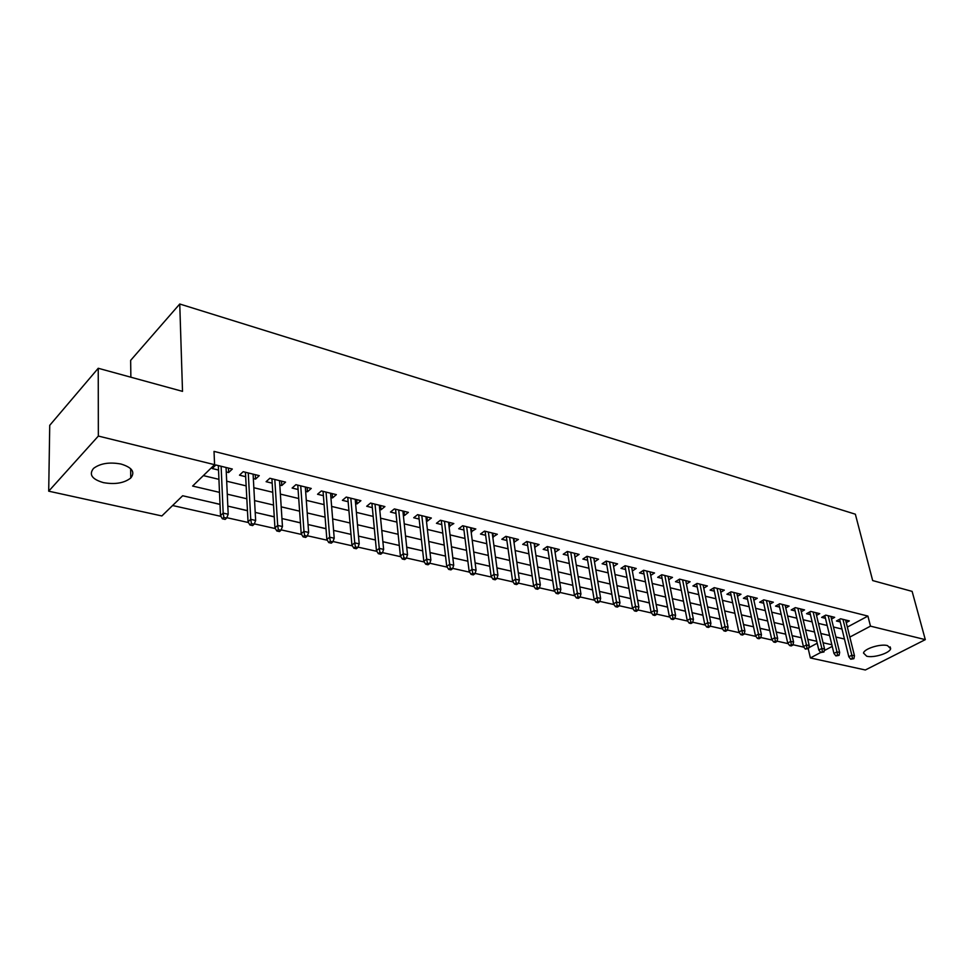 <?xml version="1.0" encoding="UTF-8"?>
<svg xmlns="http://www.w3.org/2000/svg" width="974" height="974" viewBox="0 0 974 974"><rect width="100%" height="100%" fill="white"/><g stroke="black" fill="none" stroke-linecap="round" stroke-linejoin="round"><path stroke-width="1.46" d="M120.971 464.026C132.123 467.435 135.386 472.086 130.76 478.003C124.209 483.116 115.102 484.662 103.427 482.629C91.982 479.281 88.683 474.545 93.516 468.421C100.225 463.368 109.38 461.907 120.971 464.026M887.484 645.579L890.638 648.696C889.956 653.079 873.824 658.144 866.726 656.232L863.5 653.055C864.206 648.696 880.447 643.607 887.484 645.579M130.869 377.206L130.65 360.368L179.752 304.01L855.355 514.199L872.667 580.565L912.127 591.388L925.3 639.638L865.35 669.99L810.38 657.949L820.705 652.483M808.225 648.721L810.38 657.949M172.605 505.518L220.94 516.366M226.796 517.681L248.492 522.551M254.299 523.854L275.386 528.59M281.157 529.88L301.66 534.482M307.37 535.761L327.313 540.241M332.986 541.507L352.393 545.866M358.018 547.132L376.901 551.357M382.49 552.611L400.862 556.738M406.401 557.98L424.287 561.998M429.79 563.228L447.212 567.136M452.667 568.366L469.638 572.176M475.056 573.394L491.578 577.095M496.959 578.3L513.054 581.916M518.399 583.109L534.093 586.64M539.389 587.821L554.681 591.255M559.94 592.436L574.855 595.784M580.078 596.952L594.615 600.215M599.801 601.384L613.985 604.562M619.123 605.718L632.966 608.823M638.067 609.967L651.569 612.999M656.646 614.131L669.808 617.09M674.848 618.222L687.705 621.108M692.709 622.228L705.249 625.04M710.216 626.16L722.465 628.912M727.395 630.02L739.363 632.698M744.258 633.794L755.946 636.424M760.804 637.507L772.212 640.076M777.045 641.16L788.185 643.656M792.982 644.727L803.879 647.174M220.014 504.325L182.649 495.754L161.867 515.952L48.7 491.176L98.35 436.06L214.584 464.683L192.621 486.05L219.491 492.357M98.35 436.06L98.24 368.269L49.735 425.321L48.7 491.176M226.248 471.952L228.647 472.536L232.323 469.03L215.863 464.975L212.21 468.518L218.529 470.065M253.337 478.563L255.529 479.098L259.254 475.653L243.171 471.696L239.482 475.178L245.667 476.7M279.794 485.028L281.79 485.515L285.552 482.13L269.847 478.258L266.109 481.692L272.184 483.177M305.641 491.346L307.455 491.785L311.242 488.449L295.901 484.675L292.127 488.047L298.081 489.496M330.892 497.507L332.536 497.909L336.359 494.634L321.359 490.945L317.548 494.256L323.392 495.681M355.583 503.546L357.044 503.899L360.904 500.685L346.245 497.069L342.398 500.319L348.144 501.72M379.726 509.439L381.017 509.755L384.913 506.59L370.57 503.059L366.699 506.261L372.336 507.637M403.333 515.209L404.466 515.49L408.386 512.373L394.36 508.915L390.464 512.056L395.992 513.408M426.417 520.846L427.416 521.09L431.348 518.022L417.627 514.649L413.707 517.742L419.137 519.069M449.014 526.362L453.823 523.549L440.394 520.25L436.449 523.294L441.782 524.596M471.124 531.767L475.811 528.967L462.674 525.729L458.705 528.736L463.941 530.014M492.771 537.051L497.337 534.263L484.48 531.098L480.486 534.056L485.636 535.31M513.955 542.226L518.424 539.462L505.823 536.357L501.817 539.267L506.882 540.497M534.714 547.303L539.072 544.539L526.727 541.507L522.709 544.369L527.689 545.586M555.046 552.258L559.295 549.519L547.205 546.548L543.175 549.36L548.07 550.553M574.964 557.128L579.116 554.401L567.27 551.479L563.228 554.267L568.037 555.436M594.481 561.888L598.535 559.186L586.932 556.324L582.866 559.064L587.602 560.22M613.596 566.478L617.577 563.873L606.193 561.073L602.127 563.763L606.778 564.896M632.333 570.983L636.241 568.463L625.089 565.711L620.998 568.378L625.588 569.498M650.717 575.403L654.54 572.968L643.595 570.277L639.516 572.895L644.021 574.003M668.736 579.737L672.486 577.387L661.76 574.745L657.669 577.326L662.101 578.41M686.414 583.986L690.103 581.721L679.572 579.128L675.469 581.685L679.84 582.744M703.752 588.174L707.368 585.971L697.043 583.438L692.94 585.946L697.25 586.993M720.772 592.277L724.327 590.147L714.198 587.651L710.083 590.134L714.319 591.169M737.476 596.307L740.971 594.25L731.024 591.802L726.908 594.237L731.084 595.26M753.864 600.264L757.297 598.267L747.533 595.869L743.418 598.279L747.533 599.278M769.959 604.148L773.344 602.212L763.75 599.85L759.635 602.236L763.689 603.223M785.762 607.971L789.086 606.096L779.675 603.77L775.548 606.12L779.541 607.106M801.285 611.721L804.561 609.907L795.308 607.63L791.192 609.943L795.125 610.905M816.541 615.41L819.743 613.644L810.66 611.404L806.545 613.693L810.429 614.643M831.516 619.038L834.681 617.321L825.757 615.118L821.63 617.382L825.453 618.32M812.937 640.429L807.763 639.321M798.266 637.057L792.142 635.73M783.327 633.624L776.229 632.089M768.133 630.141L760.037 628.364M752.683 626.586L743.527 624.577M726.701 620.633L727.493 620.815M711.3 617.09L720.127 619.208M694.815 613.316L702.948 615.264M678.026 609.456L685.428 611.246M660.92 605.536L667.58 607.143M643.497 601.53L649.366 602.967M625.746 597.452L630.811 598.706M607.666 593.3L611.867 594.359M600.203 591.595L599.473 591.522M589.221 589.075L592.545 589.927M581.624 587.334L579.81 587.005M570.423 584.753L572.834 585.411M562.68 582.976L559.746 582.403M551.26 580.358L552.708 580.784M543.37 578.544L539.255 577.704M523.671 574.027L518.326 572.895M503.57 569.413L496.959 567.988M483.067 564.701L475.129 562.984M462.139 559.904L452.825 557.871M440.784 554.997L430.033 552.635M418.978 549.993L406.73 547.291M396.71 544.88L383.232 541.788M373.967 539.657L360.197 536.504M350.725 534.324L336.651 531.098M312.593 525.57L326.01 528.76M288 519.933L300.442 522.892M262.846 514.162L274.266 516.89M237.132 508.258L247.457 510.741M210.81 502.219L220.014 504.435M808.749 647.759L817.21 643.23M200.12 499.759L183.879 496.034M847.343 627.086L867.907 616.079L214.024 451.388L214.584 464.683M203.359 475.604L218.931 479.342M226.674 481.205L246.154 485.88M253.849 487.731L272.744 492.272M280.378 494.11L298.726 498.518M306.299 500.332L324.099 504.617M331.623 506.419L348.911 510.571M356.374 512.373L373.164 516.403M380.578 518.18L396.893 522.101M404.247 523.866L420.098 527.677M427.391 529.43L442.793 533.131M450.037 534.872L465.012 538.476M472.207 540.205L486.757 543.699M493.903 545.416L508.051 548.812M515.136 550.517L528.894 553.816M535.943 555.509L549.324 558.735M556.312 560.403L569.327 563.532M576.267 565.2L588.941 568.244M595.832 569.9L608.153 572.87M614.996 574.514L627 577.387M633.794 579.031L645.47 581.831M652.215 583.45L663.586 586.178M670.282 587.797L681.35 590.451M688.009 592.046L698.784 594.639M705.395 596.234L715.89 598.754M722.452 600.325L732.679 602.784M739.193 604.355L749.152 606.741M755.629 608.3L765.333 610.637M771.761 612.171L781.221 614.448M787.601 615.982L796.817 618.198M803.16 619.72L812.146 621.875M818.44 623.397L827.194 625.491M833.452 627L841.986 629.046M846.236 622.605L849.34 620.925L840.574 618.77L836.459 620.998L840.233 621.923M98.24 368.269L182.515 391.365L179.752 304.01M867.907 616.079L870.488 626.148L925.3 639.638M849.827 637.081L870.488 626.148M227.271 494.183L246.836 498.773M254.555 500.587L273.536 505.043M281.194 506.845L299.615 511.167M307.224 512.945L325.097 517.145M332.645 518.911L349.995 522.989M357.495 524.743L374.345 528.699M381.784 530.44L398.147 534.288M405.537 536.017L421.438 539.754M428.767 541.471L444.217 545.099M451.486 546.804L466.509 550.334M473.729 552.027L488.327 555.448M495.486 557.128L509.682 560.464M516.792 562.132L530.599 565.37M537.66 567.026L551.077 570.18M558.09 571.823L571.154 574.891M578.106 576.523L590.816 579.506M597.719 581.125L610.089 584.023M616.944 585.63L628.973 588.454M635.791 590.061L647.491 592.801M654.26 594.396L665.656 597.062M672.377 598.645L683.468 601.25M690.14 602.809L700.939 605.353M707.562 606.899L718.094 609.371M724.668 610.917L734.92 613.316M741.445 614.85L751.429 617.199M757.918 618.721L767.646 620.998M774.087 622.508L783.559 624.736M789.963 626.233L799.191 628.4M805.547 629.898L814.544 632.004M820.863 633.49L829.629 635.547M835.899 637.02L844.446 639.029M831.857 644.764L823.079 642.755M816.748 641.294L807.738 639.224M801.371 637.763L792.118 635.645M785.701 634.171L776.217 631.992M769.764 630.507L760.012 628.279M753.511 626.781L743.515 624.492M720.103 619.111L709.559 616.7M702.924 615.166L692.1 612.683M685.416 611.148L674.288 608.604M667.555 607.058L656.135 604.428M649.354 602.869L637.617 600.179M630.787 598.608L618.734 595.845M611.855 594.262L599.46 591.425M592.533 589.83L579.798 586.908M572.822 585.313L559.721 582.306M552.696 580.687L539.231 577.594M532.157 575.975L518.314 572.797M511.18 571.154L496.947 567.891M489.764 566.247L475.117 562.887M467.873 561.219L452.813 557.761M445.52 556.093L430.021 552.526M422.667 550.846L406.718 547.181M399.303 545.477L382.879 541.714M375.428 539.998L358.517 536.114M350.993 534.385L333.583 530.392M326.01 528.651L308.064 524.536M300.43 522.782L281.949 518.545M274.254 516.78L255.212 512.409M247.457 510.619L227.819 506.115M824.248 650.62L832.246 646.383M574.429 553.244L575.062 557.152M554.644 548.374L555.253 552.319M534.446 543.407L535.043 547.376M513.834 538.33L514.406 542.335M492.795 533.155L493.343 537.198M471.306 527.859L471.83 531.938M449.355 522.454L449.854 526.569M426.941 516.938L427.416 521.09M404.027 511.289L404.466 515.49M380.603 505.53L381.017 509.755M356.667 499.638L357.044 503.899M332.171 493.611L332.536 497.909M307.127 487.438L307.455 491.785M281.51 481.132L281.79 485.515M255.285 474.679L255.529 479.098M228.44 468.068L228.647 472.536M839.588 619.306L848.817 656.768L851.836 655.21L842.96 619.354M852.42 658.363L850.74 659.228L853.881 658.692L852.42 658.363L851.836 655.21L854.478 655.806L845.59 620M848.817 656.768L850.74 659.228M853.881 658.692L854.478 655.806M824.808 615.641L833.951 653.432L836.97 651.85L828.192 615.714M837.555 655.039L835.875 655.916L839.052 655.368L837.555 655.039L836.97 651.85L839.661 652.458L830.871 616.384M833.951 653.432L835.875 655.916M839.052 655.368L839.661 652.458M809.771 611.903L818.817 650.035L821.837 648.428L813.156 612.025M822.421 651.643L820.741 652.531L823.943 651.983L822.421 651.643L821.837 648.428L824.576 649.049L815.883 612.695M818.817 650.035L820.741 652.531M823.943 651.983L824.576 649.049M794.467 608.093L803.416 646.578L806.435 644.946L797.864 608.251M807.02 648.185L805.34 649.086L808.578 648.538L807.02 648.185L806.435 644.946L809.224 645.579L800.64 608.933M803.416 646.578L805.34 649.086M808.578 648.538L809.224 645.579M778.896 604.221L787.722 643.047L790.742 641.403L782.292 604.416M791.338 644.666L789.658 645.579L791.241 645.932L792.921 645.031L791.338 644.666L790.742 641.403L793.591 642.049L785.117 605.11M787.722 643.047L789.658 645.579M792.921 645.031L793.591 642.049M763.032 600.276L771.749 639.455L774.768 637.787L766.428 600.52M775.365 641.087L773.685 642.012L775.292 642.377L776.972 641.452L775.365 641.087L774.768 637.787L777.666 638.445L769.302 601.226M771.749 639.455L773.685 642.012M776.972 641.452L777.666 638.445M746.875 596.246L755.471 635.803L758.49 634.111L750.272 596.538M759.087 637.446L757.407 638.372L759.05 638.749L760.731 637.812L759.087 637.446L758.49 634.111L761.449 634.78L753.206 597.257M755.471 635.803L757.407 638.372M760.731 637.812L761.449 634.78M730.427 592.155L738.901 632.077L741.908 630.361L733.824 592.484M742.517 633.721L740.837 634.671L742.505 635.048L744.185 634.098L742.517 633.721L741.908 630.361L744.915 631.042L736.807 593.227M738.901 632.077L740.837 634.671M744.185 634.098L744.915 631.042M713.662 587.979L722.002 628.279L725.009 626.55L717.071 588.369M725.618 629.934L723.95 630.896L725.642 631.274L727.322 630.324L725.618 629.934L725.009 626.55L728.077 627.244L720.103 589.112M722.002 628.279L723.95 630.896M727.322 630.324L728.077 627.244M696.58 583.718L704.786 624.407L707.794 622.654L699.989 584.157M708.402 626.075L706.734 627.049L708.463 627.439L710.143 626.465L708.402 626.075L707.794 622.654L710.923 623.36L703.094 584.924M704.786 624.407L706.734 627.049M710.143 626.465L710.923 623.36M679.182 579.372L687.242 620.462L690.237 618.685L682.591 579.871M690.858 622.143L689.178 623.129L690.956 623.518L692.624 622.544L690.858 622.143L690.237 618.685L693.427 619.403L685.745 580.65M687.242 620.462L689.178 623.129M692.624 622.544L693.427 619.403M661.443 574.952L669.345 616.445L672.352 614.643L664.852 575.512M672.961 618.125L671.293 619.135L673.095 619.537L674.763 618.539L672.961 618.125L672.352 614.643L675.591 615.373L668.067 576.304M669.345 616.445L671.293 619.135M674.763 618.539L675.591 615.373M643.364 570.423L651.107 612.354L654.102 610.515L646.773 571.056M654.711 614.034L653.043 615.057L654.893 615.471L656.561 614.448L654.711 614.034L654.102 610.515L657.413 611.27L650.048 571.86M651.107 612.354L653.043 615.057M656.561 614.448L657.413 611.27M624.931 565.821L632.491 608.166L635.486 606.315L628.327 566.515M636.107 609.87L634.439 610.893L636.314 611.319L637.982 610.284L636.107 609.87L635.486 606.315L638.859 607.07L631.676 567.343M632.491 608.166L634.439 610.893M637.982 610.284L638.859 607.07M606.132 561.109L613.51 603.904L616.493 602.017L609.529 561.888M617.126 605.609L615.458 606.656L617.382 607.082L619.038 606.035L617.126 605.609L616.493 602.017L619.951 602.796L612.938 562.729M613.51 603.904L615.458 606.656M619.038 606.035L619.951 602.796M586.957 556.337L594.152 599.558L597.123 597.634L590.341 557.165M597.756 601.262L596.1 602.322L598.048 602.76L599.704 601.701L597.756 601.262L597.123 597.634L600.641 598.438L593.823 558.017M594.152 599.558L596.1 602.322M599.704 601.701L600.641 598.438M567.404 551.515L574.392 595.114L577.351 593.166L570.776 552.343M577.984 596.831L576.328 597.914L578.325 598.353L579.98 597.281L577.984 596.831L577.351 593.166L580.942 593.982L574.331 553.22M574.392 595.114L576.328 597.914M579.98 597.281L580.942 593.982M547.461 546.609L554.218 590.585L557.177 588.613L550.809 547.437M557.81 592.314L556.166 593.397L558.199 593.86L559.843 592.764L557.81 592.314L557.177 588.613L560.841 589.44L554.425 548.325M554.218 590.585L556.166 593.397M559.843 592.764L560.841 589.44M527.104 541.593L533.618 585.946L536.564 583.95L530.416 542.408M537.21 587.687L535.566 588.795L537.648 589.258L539.279 588.162L537.21 587.687L536.564 583.95L540.314 584.802L534.117 543.322M533.618 585.946L535.566 588.795M539.279 588.162L540.314 584.802M506.322 536.479L512.592 581.222L515.526 579.201L509.609 537.295M516.171 582.976L514.528 584.096L516.658 584.57L518.29 583.45L516.171 582.976L515.526 579.201L519.349 580.066L513.383 538.22M512.592 581.222L514.528 584.096M518.29 583.45L519.349 580.066M485.101 531.256L491.115 576.401L494.037 574.343L488.364 532.06M494.682 578.154L493.051 579.299L495.218 579.786L496.85 578.641L494.682 578.154L494.037 574.343L497.933 575.22L492.223 533.009M491.115 576.401L493.051 579.299M496.85 578.641L497.933 575.22M463.429 525.923L469.164 571.47L472.073 569.376L466.656 526.715M472.719 573.236L471.099 574.392L473.315 574.891L474.947 573.735L472.719 573.236L472.073 569.376L476.067 570.277L470.6 527.689M469.164 571.47L471.099 574.392M474.947 573.735L476.067 570.277M441.295 520.469L446.749 566.43L449.647 564.299L444.485 521.26M450.292 568.207L448.673 569.376L450.938 569.887L452.557 568.706L450.292 568.207L449.647 564.299L453.714 565.224L448.515 522.247M446.749 566.43L448.673 569.376M452.557 568.706L453.714 565.224M418.674 514.905L423.824 561.28L426.709 559.125L421.827 515.684M427.355 563.057L425.76 564.263L428.073 564.774L429.68 563.581L427.355 563.057L426.709 559.125L430.873 560.062L425.942 516.695M423.824 561.28L425.76 564.263M429.68 563.581L430.873 560.062M395.554 509.207L400.399 556.02L403.26 553.816L398.683 509.974M403.918 557.81L402.323 559.027L404.685 559.551L406.28 558.333L403.918 557.81L403.26 553.816L407.522 554.778L402.883 511.009M400.399 556.02L402.323 559.027M406.28 558.333L407.522 554.778M371.922 503.388L376.439 550.639L379.276 548.399L375.014 504.155M379.933 552.428L378.362 553.67L380.773 554.206L382.356 552.976L379.933 552.428L379.276 548.399L383.634 549.385L379.312 505.214M376.439 550.639L378.362 553.67M382.356 552.976L383.634 549.385M347.767 497.446L351.931 545.123L354.755 542.859L350.798 498.189M355.413 546.925L353.842 548.192L356.326 548.739L357.896 547.485L355.413 546.925L354.755 542.859L359.211 543.869L355.206 499.272M351.931 545.123L353.842 548.192M357.896 547.485L359.211 543.869M323.051 491.359L326.862 539.499L329.662 537.185L326.047 492.101M330.32 541.301L328.762 542.579L331.294 543.151L332.852 541.873L330.32 541.301L329.662 537.185L334.216 538.22L330.551 493.209M326.862 539.499L328.762 542.579M332.852 541.873L334.216 538.22M297.776 485.137L301.197 533.728L303.973 531.378L300.723 485.868M304.643 535.542L303.097 536.844L305.69 537.429L307.236 536.126L304.643 535.542L303.973 531.378L308.636 532.437L305.325 487M301.197 533.728L303.097 536.844M307.236 536.126L308.636 532.437M271.916 478.77L274.936 527.823L277.687 525.436L274.802 479.488M278.357 529.649L276.823 530.976L279.477 531.573L281.011 530.246L278.357 529.649L277.687 525.436L282.46 526.52L279.514 480.645M274.936 527.823L276.823 530.976M281.011 530.246L282.46 526.52M245.436 472.256L248.041 521.784L250.756 519.349L248.273 472.95M251.426 523.61L249.916 524.962L252.643 525.57L254.153 524.219L251.426 523.61L250.756 519.349L255.651 520.457L253.094 474.143M248.041 521.784L249.916 524.962M254.153 524.219L255.651 520.457M218.334 465.584L220.501 515.599L223.18 513.115L221.11 466.266M223.862 517.438L222.364 518.801L225.152 519.422L226.65 518.058L223.862 517.438L223.18 513.115L228.196 514.248L226.053 467.483M220.501 515.599L222.364 518.801M226.65 518.058L228.196 514.248M130.76 478.003L130.638 468.652M890.638 648.696L890.163 646.882"/></g></svg>

